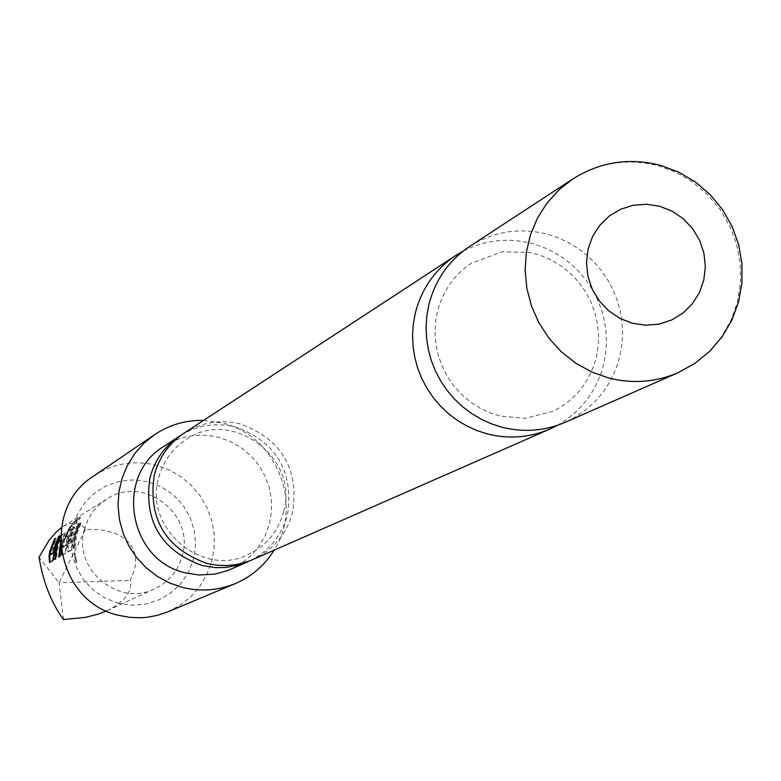 <?xml version="1.0" encoding="UTF-8"?>
<svg xmlns="http://www.w3.org/2000/svg" width="781" height="781" viewBox="0 0 781 781"><rect width="100%" height="100%" fill="white"/><g stroke="black" fill="none" stroke-linecap="round" stroke-linejoin="round"><path stroke-width="0.59" stroke-dasharray="3.9 2.93" d="M76.733 562.222L74.761 552.597L76.753 562.213L76.011 562.437L74.01 552.665L76.03 562.427M250.203 560.709C269.63 550.712 282.126 535.083 287.681 513.82C293.568 470.865 276.191 441.919 235.55 426.982C216.591 422.394 198.696 424.952 181.885 434.656M557.263 425.391C581.464 411.421 597.006 390.725 603.889 363.282L605.773 352.485L606.437 341.522L605.9 330.529L604.162 319.634L601.233 308.983L597.162 298.693L591.998 288.911L585.799 279.754L578.653 271.319L570.647 263.734L561.861 257.076L552.431 251.443L542.463 246.894L532.076 243.496C507.904 237.395 484.845 239.992 462.899 251.277M118.673 603.303L105.542 598.353L93.808 590.602L84.065 580.42L76.792 568.324L72.379 554.93L71.032 540.921L72.818 526.99L77.651 513.839L85.275 502.144L95.311 492.479L107.251 485.323L120.489 481.047L134.361 479.846L148.175 481.779L161.247 486.748L172.913 494.5L182.608 504.653L189.832 516.69L194.244 530.016L195.611 543.976L193.873 557.859L189.1 570.979L181.534 582.685L171.556 592.379L159.656 599.583L146.418 603.928L132.526 605.197L118.673 603.303M167.642 611.913L179.767 605.49L190.535 596.996L199.614 586.697L206.711 574.933L211.602 562.076L214.14 548.526L214.248 534.721L211.915 521.093L207.229 508.07L200.326 496.072L191.433 485.479L180.821 476.615L168.842 469.771L155.858 465.164C133.639 459.902 113.001 463.465 93.925 475.873M203.607 420.393L222.224 423.038C275.908 435.163 304.102 504.37 274.014 550.302M184.121 433.143C201.537 422.209 220.301 419.163 240.402 423.985C281.287 439.02 298.772 468.141 292.855 511.36C286.93 533.774 273.545 549.873 252.693 559.674M469.762 246.347C493.69 231.352 519.502 227.291 547.188 234.144L557.712 237.59L567.826 242.208L577.384 247.919L586.287 254.674L594.409 262.367L601.653 270.919L607.93 280.203L613.173 290.132L617.302 300.558L620.26 311.355L622.037 322.407L622.584 333.555L621.91 344.665L620.007 355.609C612.05 386.624 593.765 408.873 565.141 422.336M163.99 446.302C180.948 435.661 199.214 432.684 218.768 437.37L230.395 441.509L241.144 447.63L250.672 455.548L258.687 465.027L264.935 475.746L269.22 487.393L271.417 499.596L271.456 511.975L269.328 524.139L265.101 535.717L258.901 546.339L250.926 555.672L241.417 563.423L230.678 569.349M106.47 610.957L107.28 610.596C124.687 601.604 132.389 591.539 130.359 580.41L134.703 569.095L135.611 563.335L135.523 557.663L134.381 552.216L132.135 547.13L128.816 542.531L124.491 538.539L119.268 535.229L113.304 532.642L99.822 529.674L85.451 529.411C80.648 521.952 73.238 520.966 63.202 526.443L61.308 527.741M60.488 535.903L64.774 532.593L60.645 545.607M61.035 549.355L62.09 543.303L70.261 525.877L75.933 519.795L80.033 517.217L74.917 523.202L70.71 526.072L63.144 542.668L62.285 547.452L65.37 545.607L67.771 535.883L65.038 537.553L68.24 530.445L71.003 528.737L67.225 540.208L64.921 553.456L61.992 555.164M68.318 539.544L73.004 527.497L73.98 526.892L69.284 538.958L68.425 543.312L71.559 541.926L72.574 536.977L77.29 524.842L78.285 524.227L73.56 536.381L71.217 549.775L67.81 551.767L67.312 544.923L68.318 539.544M74.673 535.707L79.408 523.534L80.394 522.928L75.669 535.112L74.234 548.008L73.248 548.574L74.673 535.707M84.27 529.908L88.038 519.531L92.295 512.443L97.645 506.156L106.226 499.323C142.064 474.36 194.723 512.863 182.481 554.959C178.351 570.491 169.096 581.777 154.716 588.796C118.605 607.374 72.848 569.203 84.27 529.908M60.488 542.971L61.465 539.73L60.41 540.374M85.451 529.411L59.063 582.763L39.05 557.224M63.446 619.528L59.063 582.763L130.359 580.41M74 548.565L74.42 541.223L75.903 534.048L79.223 525.525L81.058 523.299L76.421 535.229L74.996 547.998L73.248 548.574M74.996 547.998L74.234 548.008M81.058 523.299L80.394 522.928M80.072 523.905L79.408 523.534M71.969 549.765L68.562 551.757L68.054 545.021L73.668 527.858L74.644 527.253L69.167 543.43L72.311 542.043L77.954 525.213L78.949 524.598L73.287 541.936L71.969 549.765L71.217 549.775M73.287 541.936L72.535 541.838M78.949 524.598L78.285 524.227M77.954 525.213L77.29 524.842M72.448 541.487L71.706 541.37M72.311 542.043L71.559 541.926M69.158 543.898L68.416 543.791M69.167 543.43L68.425 543.312M74.644 527.253L73.98 526.892M73.668 527.858L73.004 527.497M68.054 545.021L67.312 544.923M68.562 551.757L67.81 551.767M61.719 553.749L62.792 543.527L67.098 532.232L70.856 526.326L76.46 520.331L80.56 517.754L75.523 523.651L71.315 526.501L70.71 526.072M71.686 526.043L71.081 525.603M75.523 523.651L74.917 523.202M80.56 517.754L80.033 517.217M76.46 520.331L75.933 519.795M70.856 526.326L70.261 525.877M61.836 548.731L61.103 548.623M71.315 526.501L66.58 534.829L63.622 543.908L63.017 547.559L66.112 545.714L68.474 536.147L65.741 537.806L68.884 530.816L71.657 529.108L66.961 545.675L65.663 553.446L61.582 555.408M62.324 555.398L61.855 554.49M65.663 553.446L64.921 553.456M66.961 545.675L66.219 545.568M69.568 535.092L68.874 534.819M71.657 529.108L71.003 528.737M68.884 530.816L68.24 530.445M65.741 537.806L65.038 537.553M68.474 536.147L67.771 535.883M68.357 536.596L67.654 536.342M66.248 545.177L65.516 545.05M66.112 545.714L65.37 545.607M63.017 547.559L62.285 547.452M63.027 547.09L62.295 546.973M60.44 537.387L62.109 534.995L65.419 532.954L63.349 538.89L62.656 538.626M65.419 532.954L64.774 532.593M62.109 534.995L61.465 534.634M57.384 544.679L58.253 541.946M60.635 545.392L62.158 539.993L58.887 542.365L56.271 558.932L55.334 559.059M55.344 559.479L54.611 559.489M56.271 558.932L55.539 558.942M58.887 542.365L58.194 542.121M59.122 541.838L58.429 541.584M62.158 539.993L61.465 539.73M62.05 540.442L61.357 540.188M63.349 538.89L60.362 556.541L59.415 556.677M59.424 557.097L58.682 557.097M60.362 556.541L59.629 556.55M55.392 545.899L59.249 536.772L60.176 536.196L54.69 552.987L53.43 560.592L52.698 560.602M54.69 552.987L53.957 552.88M60.176 536.196L59.532 535.834M51.214 548.936L55.207 539.261L56.125 538.695L50.814 554.393L50.091 554.276M56.125 538.695L55.49 538.343M53.43 560.592L49.486 562.476M572.932 178.878C599.173 162.448 627.485 158.035 657.875 165.65L675.955 172.289L692.688 182.022L707.557 194.557L720.092 209.493L729.913 226.373L736.708 244.658L740.271 263.802L740.486 283.191L737.352 302.227L730.948 320.327L721.478 336.914L709.236 351.47L694.582 363.536L677.986 372.732M283.698 511.36C299.562 456.582 230.092 407.428 185.849 439.83C171.966 448.987 162.848 461.835 158.514 478.362C143.753 528.903 203.236 577.901 248.036 554.569C266.409 545.86 278.3 531.461 283.698 511.36M596.303 357.464L598.187 346.383L598.578 334.981L597.436 323.471L594.741 312.107L590.534 301.134L584.891 290.796L577.95 281.326L569.847 272.92L560.797 265.735L550.995 259.897L540.657 255.485L530.016 252.546L502.183 251.765L471.812 263.07C454.562 274.141 443.081 290.337 437.35 311.658L435.466 322.475L434.988 333.624L435.993 344.899L438.483 356.058L442.436 366.875L447.777 377.106L454.396 386.546L462.147 394.981L470.845 402.274L480.295 408.278L490.292 412.924L500.631 416.175L525.486 418.284L552.245 411.489C574.601 401.024 589.284 383.012 596.303 357.464M63.202 526.443L106.226 499.323M107.28 610.596L154.716 588.796"/><path stroke-width="1.17" d="M181.885 434.656L179.61 436.091C164.391 446.351 154.462 460.458 149.825 478.392C143.811 521.581 161.257 550.634 202.172 565.551L215.341 567.611L225.328 567.504L238.39 565.18L250.203 560.709M462.899 251.277L455.684 255.553C434.929 269.552 421.437 288.882 415.209 313.552L413.276 324.398L412.553 335.42L413.061 346.491L414.789 357.464L417.718 368.202L421.808 378.56L427.012 388.411L433.26 397.636L440.474 406.12L448.558 413.745L457.412 420.412L466.921 426.045L476.976 430.575L487.432 433.933C508.9 439.293 529.674 437.682 549.736 429.101L557.263 425.391M154.589 434.666L93.925 475.873C39.499 509.271 56.388 602.522 119.366 615.467L129.783 617.351L140.326 617.791L147.345 617.273L157.684 615.291L167.642 611.913L235.296 583.583C218.211 590.553 200.629 591.832 182.559 587.429L169.418 582.909L157.157 576.28L146.106 567.738L136.577 557.488L128.826 545.831L123.056 533.072L119.434 519.55L118.058 505.649L118.946 491.737L122.1 478.197L127.41 465.388L134.732 453.654L143.88 443.325L154.589 434.666C169.418 424.776 185.761 420.022 203.607 420.393M549.736 429.101L249.608 560.943L236.76 564.517L226.783 565.571L216.737 565.19L206.828 563.394C165.67 548.389 148.117 519.16 154.16 475.707C158.816 457.656 168.803 443.462 184.121 433.143L455.684 255.553M501.988 427.217L491.386 423.81L481.203 419.212L471.558 413.5L462.586 406.735L454.386 399.003L447.074 390.402L440.738 381.05L435.466 371.053L431.317 360.549L428.349 349.663L426.592 338.534L426.075 327.307L426.797 316.129L428.759 305.137C435.066 280.125 448.733 260.532 469.762 246.347L572.932 178.878L558.981 189.812L547.051 202.992L537.474 218.065L530.504 234.622L526.355 252.204L525.135 270.333L526.882 288.511L531.549 306.22L539.017 322.992L549.063 338.349L561.432 351.86L575.753 363.175L591.656 371.961L608.682 377.994C632.59 384.018 655.698 382.26 677.986 372.732L565.141 422.336C544.806 431.024 523.758 432.654 501.988 427.217M659.545 206.223L646.346 204.231L633.127 205.276L620.534 209.288L609.209 216.093L599.73 225.328L592.554 236.555L588.064 249.198L586.482 262.631L587.888 276.171L592.223 289.136L599.261 300.87L608.643 310.789L619.899 318.384L632.464 323.275L645.702 325.218L658.939 324.125L671.523 320.044L682.819 313.201L692.249 303.926L699.366 292.69L703.798 280.067L705.341 266.682L703.915 253.2L699.591 240.294L692.591 228.608L683.258 218.719L672.05 211.134L659.545 206.223M247.762 561.842L227.671 570.579L215.166 574.064L198.94 575.001L186.044 572.99C128.728 561.129 113.967 475.775 163.99 446.302L179.61 436.091M61.308 527.741L55.929 532.349L49.076 540.345L39.05 557.224C42.965 581.62 51.097 602.385 63.446 619.528L85.412 617.371L97.84 614.237L106.47 610.957M50.013 550.595L54.572 538.91L55.49 538.343L50.931 550.049L50.091 554.276L53.04 552.968L54.016 548.184L58.604 536.41L59.532 535.834L54.943 547.618L52.698 560.602L49.486 562.476L49.037 555.818L50.013 550.595M60.41 540.374L58.194 542.121L56.925 546.427L55.539 558.942L54.611 559.489L55.988 546.983L60.488 535.903M61.992 555.164L61.035 549.355M60.645 545.607L59.629 556.55L58.682 557.097L60.488 542.971M274.014 550.302C264.574 565.454 251.667 576.544 235.296 583.583M61.855 554.49L61.719 553.749M58.253 541.946L57.609 541.702M58.458 541.565L60.44 537.387M55.334 559.059L57.384 544.679M59.415 556.677L60.635 545.392M50.082 554.735L53.772 553.075L55.392 545.899M53.899 552.548L53.176 552.431M53.772 553.075L53.04 552.968M50.013 562.174L49.759 555.916L49.037 555.818M49.759 555.916L51.214 548.936M677.986 372.732L694.797 363.458L709.675 351.333L722.161 336.738L731.875 320.142L738.523 302.071L741.911 283.083L741.95 263.773L738.65 244.717L732.129 226.5L722.581 209.679L710.29 194.742L695.627 182.149L679.021 172.289L660.98 165.474C629.642 157.323 600.286 161.784 572.932 178.878"/></g></svg>
